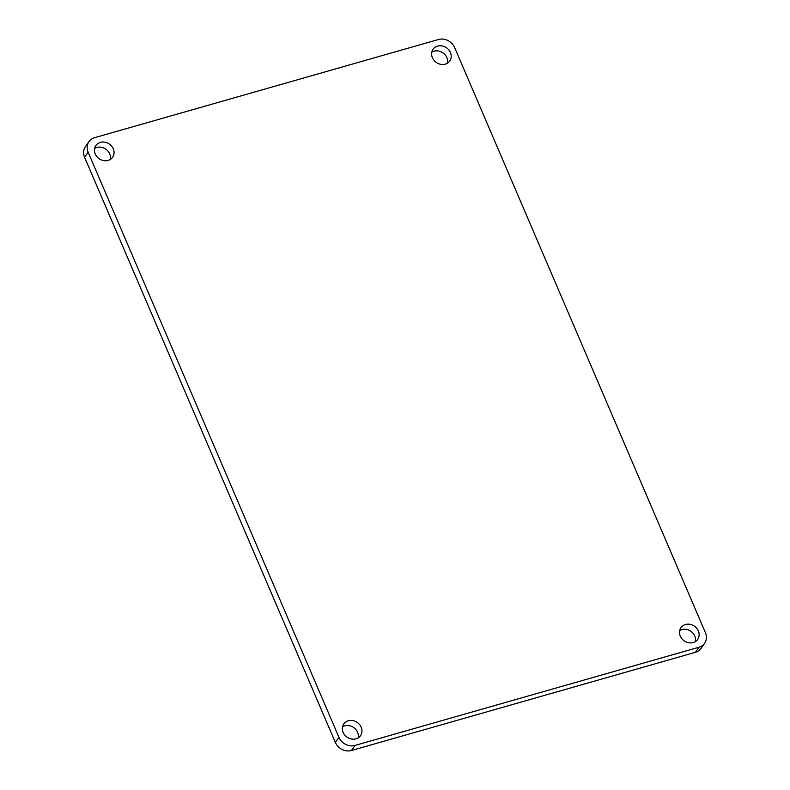 <?xml version="1.0" encoding="UTF-8"?>
<svg xmlns="http://www.w3.org/2000/svg" width="790" height="790" viewBox="0 0 790 790"><rect width="100%" height="100%" fill="white"/><g stroke="black" fill="none" stroke-linecap="round" stroke-linejoin="round"><path stroke-width="1.19" d="M356.023 738.818A10.221 8.937 35.2 0 0 360.517 735.678A10.221 8.937 35.2 0 0 359.588 724.608A10.221 8.937 35.2 0 0 348.291 720.776A10.221 8.937 35.2 0 0 343.798 723.907A10.221 8.937 35.2 0 0 344.726 734.976A10.221 8.937 35.2 0 0 356.023 738.818M358.206 737.85A10.221 8.937 35.2 0 0 354.759 728.39A10.221 8.937 35.2 0 0 344.716 725.852A10.221 8.937 35.2 0 0 342.534 726.82M445.284 64.148A10.221 8.937 35.2 0 0 449.777 61.008A10.221 8.937 35.2 0 0 448.848 49.938A10.221 8.937 35.2 0 0 437.551 46.106A10.221 8.937 35.2 0 0 433.058 49.237A10.221 8.937 35.2 0 0 433.987 60.307A10.221 8.937 35.2 0 0 445.284 64.148M447.466 63.18A10.221 8.937 35.2 0 0 444.019 53.72A10.221 8.937 35.2 0 0 433.977 51.182A10.221 8.937 35.2 0 0 431.794 52.15M100.389 142.358A10.221 8.937 -144.8 0 1 111.686 146.199A10.221 8.937 -144.8 0 1 112.615 157.269A10.221 8.937 -144.8 0 1 108.121 160.4A10.221 8.937 -144.8 0 1 96.824 156.568A10.221 8.937 -144.8 0 1 95.896 145.498A10.221 8.937 -144.8 0 1 100.389 142.358M94.622 148.401A10.221 8.937 -144.8 0 1 96.805 147.444A10.221 8.937 -144.8 0 1 106.857 149.982A10.221 8.937 -144.8 0 1 110.304 159.442M685.463 624.515A10.221 8.937 -144.8 0 1 696.76 628.356A10.221 8.937 -144.8 0 1 697.688 639.426A10.221 8.937 -144.8 0 1 693.195 642.556A10.221 8.937 -144.8 0 1 681.898 638.715A10.221 8.937 -144.8 0 1 680.97 627.645A10.221 8.937 -144.8 0 1 685.463 624.515M679.696 630.558A10.221 8.937 -144.8 0 1 681.879 629.6A10.221 8.937 -144.8 0 1 691.931 632.138A10.221 8.937 -144.8 0 1 695.378 641.599M355.056 745.414L698.992 647.227A12.778 11.169 35.2 0 0 704.611 643.307A12.778 11.169 35.2 0 0 705.431 632.731L454.625 47.558A12.778 11.169 35.2 0 0 438.519 39.5L94.583 137.687A12.778 11.169 35.2 0 0 88.974 141.608A12.778 11.169 35.2 0 0 88.144 152.184L338.95 737.366A12.778 11.169 35.2 0 0 355.056 745.414L351.481 750.5L695.417 652.313L698.992 647.227M88.144 152.184L84.57 157.269L335.375 742.442L338.95 737.366M84.57 157.269A12.778 11.169 -144.8 0 1 85.389 146.693L88.974 141.608M704.611 643.307L701.026 648.393A12.778 11.169 -144.8 0 1 695.417 652.313M351.481 750.5A12.778 11.169 -144.8 0 1 335.375 742.442"/></g></svg>
